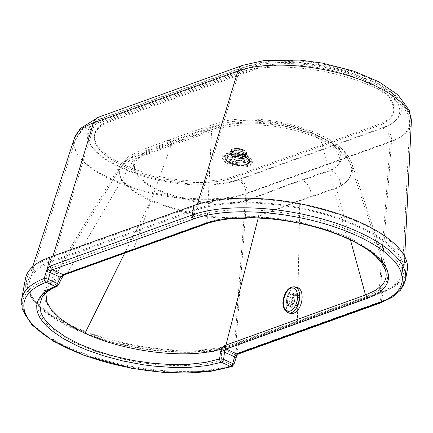 <?xml version="1.0" encoding="UTF-8"?>
<svg xmlns="http://www.w3.org/2000/svg" width="433" height="433" viewBox="0 0 433 433"><rect width="100%" height="100%" fill="white"/><g stroke="black" fill="none" stroke-linecap="round" stroke-linejoin="round"><path stroke-width="0.32" stroke-dasharray="2.17 1.62" d="M74.324 138.43A98.026 37.514 -169.6 0 0 133.824 187.538A98.026 37.514 -169.6 0 0 247.086 193.048L235.806 345.328A117.657 45.027 10.4 0 1 99.866 338.714A117.657 45.027 10.4 0 1 28.448 279.778A117.657 45.027 10.4 0 1 51.419 261.153L195.857 209.226A117.657 45.027 10.4 0 1 326.276 214.162A117.657 45.027 10.4 0 1 404.038 270.273A117.657 45.027 10.4 0 1 380.244 293.406L235.806 345.328L234.599 344.96A116.158 44.453 10.4 0 1 100.391 338.433A116.158 44.453 10.4 0 1 29.888 280.243A116.158 44.453 10.4 0 1 52.561 261.851L197.004 209.929A116.158 44.453 10.4 0 1 325.757 214.8A116.158 44.453 10.4 0 1 402.533 270.203A116.158 44.453 10.4 0 1 379.043 293.038L234.599 344.96L245.787 193.941L390.23 142.019A96.694 37.005 -169.6 0 0 409.78 123.01A96.694 37.005 -169.6 0 0 345.875 76.89A96.694 37.005 -169.6 0 0 238.691 72.836L94.253 124.764A96.694 37.005 -169.6 0 0 75.374 140.07A96.694 37.005 -169.6 0 0 134.068 188.507A96.694 37.005 -169.6 0 0 245.787 193.941A12.07 9.315 -109.8 0 0 238.166 180.031L382.61 128.103A84.716 32.421 -169.6 0 0 387.259 126.171A84.716 32.421 -169.6 0 0 391.226 123.968A84.716 32.421 -169.6 0 0 394.468 121.511A84.716 32.421 -169.6 0 0 396.958 118.821A84.716 32.421 -169.6 0 0 398.674 115.936A84.716 32.421 -169.6 0 0 399.594 112.872A84.716 32.421 -169.6 0 0 399.708 109.663A84.716 32.421 -169.6 0 0 399.02 106.339A84.716 32.421 -169.6 0 0 397.532 102.935A84.716 32.421 -169.6 0 0 395.264 99.482A84.716 32.421 -169.6 0 0 392.233 96.012A84.716 32.421 -169.6 0 0 388.471 92.554A84.716 32.421 -169.6 0 0 384.017 89.155A84.716 32.421 -169.6 0 0 378.907 85.831A84.716 32.421 -169.6 0 0 373.192 82.627A84.716 32.421 -169.6 0 0 366.93 79.569A84.716 32.421 -169.6 0 0 360.18 76.69A84.716 32.421 -169.6 0 0 353.003 74.011A84.716 32.421 -169.6 0 0 345.474 71.559A84.716 32.421 -169.6 0 0 337.664 69.361A84.716 32.421 -169.6 0 0 329.648 67.44A84.716 32.421 -169.6 0 0 321.502 65.805A84.716 32.421 -169.6 0 0 313.308 64.485A84.716 32.421 -169.6 0 0 305.141 63.478A84.716 32.421 -169.6 0 0 297.081 62.807A84.716 32.421 -169.6 0 0 289.201 62.471A84.716 32.421 -169.6 0 0 281.585 62.476A84.716 32.421 -169.6 0 0 274.3 62.823A84.716 32.421 -169.6 0 0 267.421 63.505A84.716 32.421 -169.6 0 0 261.012 64.517A84.716 32.421 -169.6 0 0 255.134 65.854A84.716 32.421 -169.6 0 0 249.846 67.494L105.403 119.416A84.716 32.421 -169.6 0 0 100.754 121.348A84.716 32.421 -169.6 0 0 96.786 123.557A84.716 32.421 -169.6 0 0 93.544 126.014A84.716 32.421 -169.6 0 0 91.054 128.698A84.716 32.421 -169.6 0 0 89.344 131.589A84.716 32.421 -169.6 0 0 88.424 134.652A84.716 32.421 -169.6 0 0 88.305 137.856A84.716 32.421 -169.6 0 0 88.998 141.18A84.716 32.421 -169.6 0 0 90.481 144.584A84.716 32.421 -169.6 0 0 92.749 148.043A84.716 32.421 -169.6 0 0 95.78 151.512A84.716 32.421 -169.6 0 0 99.541 154.965A84.716 32.421 -169.6 0 0 103.996 158.364A84.716 32.421 -169.6 0 0 109.111 161.688A84.716 32.421 -169.6 0 0 114.821 164.892A84.716 32.421 -169.6 0 0 121.083 167.95A84.716 32.421 -169.6 0 0 127.838 170.829A84.716 32.421 -169.6 0 0 135.009 173.514A84.716 32.421 -169.6 0 0 142.538 175.96A84.716 32.421 -169.6 0 0 150.348 178.158A84.716 32.421 -169.6 0 0 158.364 180.085A84.716 32.421 -169.6 0 0 166.51 181.714A84.716 32.421 -169.6 0 0 174.705 183.04A84.716 32.421 -169.6 0 0 182.872 184.041A84.716 32.421 -169.6 0 0 190.937 184.712A84.716 32.421 -169.6 0 0 198.812 185.048A84.716 32.421 -169.6 0 0 206.427 185.043A84.716 32.421 -169.6 0 0 213.713 184.696A84.716 32.421 -169.6 0 0 220.592 184.014A84.716 32.421 -169.6 0 0 227 183.002A84.716 32.421 -169.6 0 0 232.878 181.671A84.716 32.421 -169.6 0 0 238.166 180.031M228.738 178.001A78.627 30.088 -169.6 0 0 233.647 176.48L233.398 177.849A78.627 30.088 10.4 0 1 228.489 179.37A78.627 30.088 10.4 0 1 223.033 180.61A78.627 30.088 10.4 0 1 217.085 181.551A78.627 30.088 10.4 0 1 210.698 182.185A78.627 30.088 10.4 0 1 203.938 182.504A78.627 30.088 10.4 0 1 196.869 182.51A78.627 30.088 10.4 0 1 189.562 182.196A78.627 30.088 10.4 0 1 182.076 181.573A78.627 30.088 10.4 0 1 174.494 180.642A78.627 30.088 10.4 0 1 166.889 179.414A78.627 30.088 10.4 0 1 159.328 177.898A78.627 30.088 10.4 0 1 151.891 176.117A78.627 30.088 10.4 0 1 144.638 174.077A78.627 30.088 10.4 0 1 137.656 171.804A78.627 30.088 10.4 0 1 130.993 169.314A78.627 30.088 10.4 0 1 124.731 166.64A78.627 30.088 10.4 0 1 118.918 163.798A78.627 30.088 10.4 0 1 113.614 160.827A78.627 30.088 10.4 0 1 108.872 157.747A78.627 30.088 10.4 0 1 104.732 154.586A78.627 30.088 10.4 0 1 101.241 151.382A78.627 30.088 10.4 0 1 98.432 148.162A78.627 30.088 10.4 0 1 96.326 144.958A78.627 30.088 10.4 0 1 94.946 141.797A78.627 30.088 10.4 0 1 94.307 138.712A78.627 30.088 10.4 0 1 94.416 135.735A78.627 30.088 10.4 0 1 94.454 135.529A78.627 30.088 10.4 0 1 95.271 132.893A78.627 30.088 10.4 0 1 96.857 130.209A78.627 30.088 10.4 0 1 99.168 127.719A78.627 30.088 10.4 0 1 102.177 125.435A78.627 30.088 10.4 0 1 105.863 123.389A78.627 30.088 10.4 0 1 110.177 121.597L110.426 120.222A78.627 30.088 -169.6 0 0 106.112 122.019A78.627 30.088 -169.6 0 0 102.432 124.065A78.627 30.088 -169.6 0 0 99.422 126.344A78.627 30.088 -169.6 0 0 97.111 128.839A78.627 30.088 -169.6 0 0 95.52 131.518A78.627 30.088 -169.6 0 0 94.703 134.16A78.627 30.088 -169.6 0 0 94.67 134.365A78.627 30.088 -169.6 0 0 94.562 137.342A78.627 30.088 -169.6 0 0 95.2 140.422A78.627 30.088 -169.6 0 0 96.575 143.583A78.627 30.088 -169.6 0 0 98.681 146.792A78.627 30.088 -169.6 0 0 101.495 150.013A78.627 30.088 -169.6 0 0 104.986 153.217A78.627 30.088 -169.6 0 0 109.121 156.373A78.627 30.088 -169.6 0 0 113.868 159.458A78.627 30.088 -169.6 0 0 119.167 162.429A78.627 30.088 -169.6 0 0 124.98 165.271A78.627 30.088 -169.6 0 0 131.248 167.944A78.627 30.088 -169.6 0 0 137.905 170.429A78.627 30.088 -169.6 0 0 144.893 172.702A78.627 30.088 -169.6 0 0 152.14 174.743A78.627 30.088 -169.6 0 0 159.582 176.529A78.627 30.088 -169.6 0 0 167.138 178.044A78.627 30.088 -169.6 0 0 174.748 179.273A78.627 30.088 -169.6 0 0 182.331 180.204A78.627 30.088 -169.6 0 0 189.811 180.826A78.627 30.088 -169.6 0 0 197.123 181.135A78.627 30.088 -169.6 0 0 204.192 181.135A78.627 30.088 -169.6 0 0 210.952 180.81A78.627 30.088 -169.6 0 0 217.334 180.177A78.627 30.088 -169.6 0 0 223.282 179.24A78.627 30.088 -169.6 0 0 228.738 178.001M378.09 124.552A78.627 30.088 -169.6 0 0 382.404 122.761A78.627 30.088 -169.6 0 0 386.084 120.715A78.627 30.088 -169.6 0 0 389.099 118.431A78.627 30.088 -169.6 0 0 391.41 115.941A78.627 30.088 -169.6 0 0 392.996 113.257A78.627 30.088 -169.6 0 0 393.814 110.621A78.627 30.088 -169.6 0 0 393.851 110.415A78.627 30.088 -169.6 0 0 393.96 107.438A78.627 30.088 -169.6 0 0 393.321 104.353A78.627 30.088 -169.6 0 0 391.941 101.192A78.627 30.088 -169.6 0 0 389.835 97.988A78.627 30.088 -169.6 0 0 387.021 94.767A78.627 30.088 -169.6 0 0 383.53 91.563A78.627 30.088 -169.6 0 0 379.395 88.402A78.627 30.088 -169.6 0 0 374.653 85.323A78.627 30.088 -169.6 0 0 369.349 82.351A78.627 30.088 -169.6 0 0 363.536 79.51A78.627 30.088 -169.6 0 0 357.268 76.836A78.627 30.088 -169.6 0 0 350.611 74.346A78.627 30.088 -169.6 0 0 343.623 72.073A78.627 30.088 -169.6 0 0 336.376 70.032A78.627 30.088 -169.6 0 0 328.939 68.252A78.627 30.088 -169.6 0 0 321.378 66.736A78.627 30.088 -169.6 0 0 313.768 65.507A78.627 30.088 -169.6 0 0 306.191 64.577A78.627 30.088 -169.6 0 0 298.705 63.954A78.627 30.088 -169.6 0 0 291.398 63.64A78.627 30.088 -169.6 0 0 284.329 63.646A78.627 30.088 -169.6 0 0 277.569 63.965A78.627 30.088 -169.6 0 0 271.182 64.598A78.627 30.088 -169.6 0 0 265.234 65.54A78.627 30.088 -169.6 0 0 259.778 66.779A78.627 30.088 -169.6 0 0 254.869 68.3L254.62 69.67A78.627 30.088 10.4 0 1 259.529 68.149A78.627 30.088 10.4 0 1 264.98 66.909A78.627 30.088 10.4 0 1 270.928 65.973A78.627 30.088 10.4 0 1 277.315 65.34A78.627 30.088 10.4 0 1 284.075 65.015A78.627 30.088 10.4 0 1 291.144 65.015A78.627 30.088 10.4 0 1 298.456 65.323A78.627 30.088 10.4 0 1 305.936 65.946A78.627 30.088 10.4 0 1 313.519 66.877A78.627 30.088 10.4 0 1 321.124 68.105A78.627 30.088 10.4 0 1 328.685 69.621A78.627 30.088 10.4 0 1 336.127 71.407A78.627 30.088 10.4 0 1 343.374 73.448A78.627 30.088 10.4 0 1 350.362 75.721A78.627 30.088 10.4 0 1 357.019 78.205A78.627 30.088 10.4 0 1 363.287 80.884A78.627 30.088 10.4 0 1 369.095 83.721A78.627 30.088 10.4 0 1 374.399 86.692A78.627 30.088 10.4 0 1 379.146 89.777A78.627 30.088 10.4 0 1 383.281 92.933A78.627 30.088 10.4 0 1 386.772 96.137A78.627 30.088 10.4 0 1 389.581 99.357A78.627 30.088 10.4 0 1 391.686 102.567A78.627 30.088 10.4 0 1 393.067 105.728A78.627 30.088 10.4 0 1 393.705 108.807A78.627 30.088 10.4 0 1 393.597 111.784A78.627 30.088 10.4 0 1 393.565 111.99A78.627 30.088 10.4 0 1 392.747 114.631A78.627 30.088 10.4 0 1 391.156 117.311A78.627 30.088 10.4 0 1 388.845 119.806A78.627 30.088 10.4 0 1 385.835 122.084A78.627 30.088 10.4 0 1 382.155 124.13A78.627 30.088 10.4 0 1 377.836 125.927L378.09 124.552L233.647 176.48M110.426 120.222L254.869 68.3M254.62 69.67L110.177 121.597M233.398 177.849L377.836 125.927M232.077 152.481A7.843 3.004 -169.6 0 0 231.341 152.822A7.843 3.004 -169.6 0 0 230.508 153.872A7.843 3.004 -169.6 0 0 240.434 158.548A7.843 3.004 -169.6 0 0 244.369 158.094A7.843 3.004 -169.6 0 0 245.939 156.703A7.843 3.004 -169.6 0 0 245.527 155.425A7.843 3.004 -169.6 0 0 236.007 152.026A7.843 3.004 -169.6 0 0 232.077 152.481M232.326 151.112A7.843 3.004 10.4 0 1 232.819 150.96A7.843 3.004 10.4 0 1 233.36 150.836A7.843 3.004 10.4 0 1 233.955 150.738A7.843 3.004 10.4 0 1 234.589 150.679A7.843 3.004 10.4 0 1 235.265 150.646A7.843 3.004 10.4 0 1 235.969 150.646A7.843 3.004 10.4 0 1 236.699 150.679A7.843 3.004 10.4 0 1 237.446 150.738A7.843 3.004 10.4 0 1 238.204 150.83A7.843 3.004 10.4 0 1 238.962 150.955A7.843 3.004 10.4 0 1 239.714 151.106A7.843 3.004 10.4 0 1 240.456 151.285A7.843 3.004 10.4 0 1 241.181 151.485A7.843 3.004 10.4 0 1 241.879 151.712A7.843 3.004 10.4 0 1 242.54 151.961A7.843 3.004 10.4 0 1 243.167 152.227A7.843 3.004 10.4 0 1 243.747 152.513A7.843 3.004 10.4 0 1 244.277 152.806A7.843 3.004 10.4 0 1 244.748 153.114A7.843 3.004 10.4 0 1 245.159 153.428A7.843 3.004 10.4 0 1 245.511 153.747A7.843 3.004 10.4 0 1 245.792 154.072A7.843 3.004 10.4 0 1 245.998 154.392A7.843 3.004 10.4 0 1 246.139 154.705A7.843 3.004 10.4 0 1 246.204 155.014A7.843 3.004 10.4 0 1 246.193 155.312A7.843 3.004 10.4 0 1 246.188 155.333A7.843 3.004 10.4 0 1 246.106 155.593A7.843 3.004 10.4 0 1 245.949 155.864A7.843 3.004 10.4 0 1 245.717 156.113A7.843 3.004 10.4 0 1 245.419 156.34A7.843 3.004 10.4 0 1 245.051 156.54A7.843 3.004 -169.6 0 1 244.618 156.719A7.843 3.004 -169.6 0 1 244.131 156.876A7.843 3.004 -169.6 0 1 243.584 156.995A7.843 3.004 -169.6 0 1 242.994 157.092A7.843 3.004 -169.6 0 1 242.356 157.152A7.843 3.004 -169.6 0 1 241.679 157.184A7.843 3.004 -169.6 0 1 240.975 157.184A7.843 3.004 -169.6 0 1 240.245 157.157A7.843 3.004 -169.6 0 1 239.498 157.092A7.843 3.004 -169.6 0 1 238.745 157A7.843 3.004 -169.6 0 1 237.982 156.876A7.843 3.004 -169.6 0 1 237.23 156.724A7.843 3.004 -169.6 0 1 236.488 156.551A7.843 3.004 -169.6 0 1 235.763 156.345A7.843 3.004 -169.6 0 1 235.07 156.118A7.843 3.004 -169.6 0 1 234.405 155.869A7.843 3.004 -169.6 0 1 233.777 155.604A7.843 3.004 -169.6 0 1 233.198 155.323A7.843 3.004 -169.6 0 1 232.667 155.025A7.843 3.004 -169.6 0 1 232.196 154.716A7.843 3.004 -169.6 0 1 231.785 154.402A7.843 3.004 -169.6 0 1 231.433 154.083A7.843 3.004 -169.6 0 1 231.157 153.758A7.843 3.004 -169.6 0 1 230.946 153.439A7.843 3.004 -169.6 0 1 230.805 153.125A7.843 3.004 -169.6 0 1 230.746 152.817A7.843 3.004 -169.6 0 1 230.757 152.519A7.843 3.004 -169.6 0 1 230.757 152.497A7.843 3.004 -169.6 0 1 230.838 152.237A7.843 3.004 -169.6 0 1 231 151.967A7.843 3.004 -169.6 0 1 231.227 151.718A7.843 3.004 -169.6 0 1 231.531 151.49A7.843 3.004 -169.6 0 1 231.899 151.29A7.843 3.004 10.4 0 1 232.326 151.112M236.077 150.386A8.492 3.248 -169.6 0 0 235.763 150.375A8.492 3.248 -169.6 0 0 235 150.375A8.492 3.248 -169.6 0 0 234.269 150.408A8.492 3.248 -169.6 0 0 233.582 150.478A8.492 3.248 -169.6 0 0 232.938 150.581A8.492 3.248 -169.6 0 0 232.348 150.711A8.492 3.248 -169.6 0 0 231.352 151.074A8.492 3.248 -169.6 0 0 231.027 151.247A8.492 3.248 -169.6 0 0 230.957 151.29A8.492 3.248 -169.6 0 0 230.632 151.539A8.492 3.248 -169.6 0 0 230.383 151.81A8.492 3.248 -169.6 0 0 230.21 152.097A8.492 3.248 -169.6 0 0 230.118 152.405A8.492 3.248 -169.6 0 0 230.107 152.725A8.492 3.248 -169.6 0 0 230.172 153.06A8.492 3.248 -169.6 0 0 230.324 153.401A8.492 3.248 -169.6 0 0 230.551 153.747A8.492 3.248 -169.6 0 0 230.854 154.094A8.492 3.248 -169.6 0 0 231.233 154.44A8.492 3.248 -169.6 0 0 231.677 154.781A8.492 3.248 -169.6 0 0 232.191 155.117A8.492 3.248 -169.6 0 0 232.765 155.436A8.492 3.248 -169.6 0 0 233.392 155.745A8.492 3.248 -169.6 0 0 234.069 156.032A8.492 3.248 -169.6 0 0 234.789 156.302A8.492 3.248 -169.6 0 0 235.541 156.546A8.492 3.248 -169.6 0 0 236.326 156.768A8.492 3.248 -169.6 0 0 237.127 156.957A8.492 3.248 -169.6 0 0 237.944 157.125A8.492 3.248 -169.6 0 0 238.767 157.255A8.492 3.248 -169.6 0 0 239.584 157.358A8.492 3.248 -169.6 0 0 240.391 157.423A8.492 3.248 -169.6 0 0 240.867 157.444A8.492 3.248 -169.6 0 0 241.181 157.455A8.492 3.248 -169.6 0 0 241.944 157.455A8.492 3.248 -169.6 0 0 242.675 157.423A8.492 3.248 -169.6 0 0 243.362 157.352A8.492 3.248 -169.6 0 0 244.006 157.249A8.492 3.248 -169.6 0 0 244.596 157.119A8.492 3.248 -169.6 0 0 245.592 156.757A8.492 3.248 -169.6 0 0 245.987 156.54A8.492 3.248 -169.6 0 0 246.317 156.291A8.492 3.248 -169.6 0 0 246.566 156.021A8.492 3.248 -169.6 0 0 246.734 155.734A8.492 3.248 -169.6 0 0 246.826 155.425A8.492 3.248 -169.6 0 0 246.842 155.106A8.492 3.248 -169.6 0 0 246.772 154.77A8.492 3.248 -169.6 0 0 246.621 154.429A8.492 3.248 -169.6 0 0 246.393 154.083A8.492 3.248 -169.6 0 0 246.382 154.067A8.492 3.248 -169.6 0 0 246.09 153.737A8.492 3.248 -169.6 0 0 245.717 153.39A8.492 3.248 -169.6 0 0 245.267 153.049A8.492 3.248 -169.6 0 0 244.753 152.719A8.492 3.248 -169.6 0 0 244.185 152.394A8.492 3.248 -169.6 0 0 243.557 152.091A8.492 3.248 -169.6 0 0 242.881 151.799A8.492 3.248 -169.6 0 0 242.161 151.534A8.492 3.248 -169.6 0 0 241.403 151.285A8.492 3.248 -169.6 0 0 240.624 151.063A8.492 3.248 -169.6 0 0 239.817 150.873A8.492 3.248 -169.6 0 0 239 150.711A8.492 3.248 -169.6 0 0 238.182 150.576A8.492 3.248 -169.6 0 0 237.36 150.478A8.492 3.248 -169.6 0 0 236.553 150.408A8.492 3.248 -169.6 0 0 236.077 150.386M311.17 196.365A15.085 11.675 70.9 0 0 301.98 179.841L292.383 183.219A2538.955 1239.592 -62.5 0 0 289.184 184.366A2537.921 1238.873 -62.5 0 0 286.213 185.438L250.696 198.785A65.351 26.229 10.3 0 1 250.507 198.855L244.012 200.842L232.434 202.704L219.239 203.174L204.988 202.243A66.346 26.186 9.9 0 1 200.17 201.632L190.477 199.97L176.431 196.485L167.587 193.546L159.485 190.233L152.21 186.574L145.964 182.672L138.782 176.523A66.482 26.142 9.9 0 1 137.034 174.445L134.566 170.321L133.494 166.261L133.873 162.418L134.603 160.589L135.697 158.824L138.906 155.604L143.469 152.795L146.608 151.42A65.589 25.709 9.3 0 1 146.792 151.35L172.94 141.45A15.085 11.583 69.7 0 0 165.568 141.109L165.568 141.109A15.085 11.583 69.7 0 0 159.588 147.566L129.202 158.851L125.646 160.567L122.799 162.527L120.634 164.756L119.243 167.16L118.588 169.758L118.669 172.513L119.508 175.425L121.354 178.861L124.125 182.369L129.981 187.733C135.275 191.895 142.089 195.884 150.43 199.71L162.029 204.468L173.579 208.327L189.93 212.598L199.137 214.454L208.284 215.926L223.271 217.507L237.23 217.929L243.73 217.696L255.226 216.365L260.195 215.261L299.804 200.371L338.541 186.948A77.085 32.664 -173 0 0 339.488 186.455L345.247 182.721L348.224 179.955L350.492 176.978L352.148 173.416L352.819 169.698L351.98 163.891C350.503 159.371 347.093 154.819 341.751 150.235C336.555 145.813 329.789 141.683 321.454 137.851C313.064 134.041 303.928 130.907 294.045 128.439L285.85 126.593L273.223 124.482L263.421 123.443L246.231 122.967L234.069 123.816L227.482 124.785L221.339 126.095L212.982 128.698A77.02 34.196 -170.9 0 0 211.964 129.099L159.588 147.566M301.98 179.841L328.025 171.003A64.311 23.999 11.5 0 0 328.669 170.781L335.873 167.192L339.023 164.199L340.067 162.559L340.749 160.843L341.025 157.168L340.625 155.247L338.752 151.301A66.298 24.649 10.9 0 0 337.285 149.282A66.52 24.746 10.9 0 0 335.472 147.242L333.345 145.223L325.107 139.274L310.472 132.033L306.255 130.398L297.417 127.448L278.441 122.896L268.774 121.408L259.205 120.488L250.063 120.168L241.425 120.45L233.62 121.321L226.713 122.777L188.252 135.875A2537.894 1336.222 111.5 0 0 185.292 136.936A2538.425 1336.4 111.5 0 0 182.206 138.051L172.94 141.45M214.248 128.937L188.512 137.851A2487.228 1313.765 111.2 0 0 186.038 138.733A2487.975 1314.041 111.2 0 0 183.37 139.697L147.22 153.277A63.218 24.789 9.3 0 0 145.91 153.807L140.195 156.941L138.403 158.381L136.92 159.918L134.544 164.356L134.441 169.2L135.643 172.594L139.794 178.315A65.275 25.666 9.9 0 0 140.947 179.468L144.979 182.872L149.813 186.158L161.72 192.257L168.551 194.953L175.901 197.378L191.456 201.199L199.51 202.557L211.456 203.808A64.739 25.644 10 0 0 215.396 204.008L226.659 203.965L240.099 202.363A63.434 25.395 10.1 0 0 243.059 201.697A63.554 25.471 10.2 0 0 245.841 200.928L248.455 200.057A63.153 25.363 10.3 0 0 249.078 199.824L285.477 186.141A2487.201 1209.223 -62.2 0 1 287.94 185.254A2488.083 1209.834 -62.2 0 1 290.635 184.29L327.088 171.793A62.893 23.463 11.5 0 0 328.241 171.392L330.682 170.396A63.072 23.479 11.4 0 0 332.674 169.395L337.22 165.904L339.039 163.198L339.835 160.275L339.613 157.152L338.373 153.894L336.16 150.57L332.972 147.198A65.459 24.356 10.9 0 0 331.71 146.078L324.019 140.622L312.036 134.539L297.774 129.343A65.583 24.41 10.9 0 0 292.692 127.87L282.137 125.364L266.106 122.848L250.631 121.949A64.106 23.555 10.8 0 0 246.983 121.987L236.748 122.745L231.552 123.594A63.077 22.976 10.6 0 0 228.364 124.325L214.248 128.937M296.74 293.163A7.843 4.444 103.7 0 1 298.976 298.867A7.843 4.444 103.7 0 1 296.481 306.163A7.843 4.444 103.7 0 1 294.061 308.063A7.843 4.444 103.7 0 1 292.432 308.177A7.843 4.444 103.7 0 1 289.59 302.245A7.843 4.444 103.7 0 1 294.505 293.049A7.843 4.444 103.7 0 1 296.134 292.935A7.843 4.444 103.7 0 1 296.74 293.163M297.947 293.46L297.341 293.228L292.989 295.647L290.797 302.537L293.639 308.469L297.688 306.456L300.183 299.16C300.21 296.286 299.463 294.386 297.947 293.46L299.804 200.371M258.203 218.07L258.658 216.273L297.19 201.751A2387.941 1353.249 103.7 0 1 298.575 201.253L336.311 188.377A75.234 31.874 -173.2 0 0 337.475 187.808A75.445 32.02 -173.1 0 0 338.601 187.224L340.711 186.011A15.085 12.438 65.7 0 0 330.682 170.396M57.032 285.25L60.539 276.146L53.595 279.978L47.051 286.381L44.431 293.596L45.595 301.357L50.38 309.406L58.59 317.508L69.994 325.41L84.321 332.874C124.412 351.385 185.194 359.639 221.458 349.615L221.463 348.43L367.373 296.204L378.41 290.689L381.722 288.059L384.32 285.239L386.22 282.235L387.411 279.047L387.865 275.713L387.589 272.292L386.582 268.774L384.84 265.164L382.388 261.516L375.46 254.252L365.901 247.086L354.124 240.337L347.428 237.127L340.289 234.091L324.956 228.602L308.469 224.007L291.42 220.457L274.165 218.021L257.337 216.792L249.148 216.641L233.777 217.269L219.829 219.12L207.824 222.145L60.934 275.144L47.83 269.164A119.167 45.6 10.4 0 1 48.729 268.833L193.167 216.911A119.167 45.6 10.4 0 1 200.609 214.606A119.167 45.6 10.4 0 1 208.874 212.727A119.167 45.6 10.4 0 1 217.891 211.304A119.167 45.6 10.4 0 1 227.569 210.346A119.167 45.6 10.4 0 1 237.814 209.859A119.167 45.6 10.4 0 1 248.526 209.853A119.167 45.6 10.4 0 1 259.605 210.324A119.167 45.6 10.4 0 1 270.944 211.266A119.167 45.6 10.4 0 1 282.435 212.679A119.167 45.6 10.4 0 1 293.964 214.541A119.167 45.6 10.4 0 1 305.422 216.836A119.167 45.6 10.4 0 1 316.702 219.542A119.167 45.6 10.4 0 1 327.684 222.632A119.167 45.6 10.4 0 1 338.276 226.08A119.167 45.6 10.4 0 1 348.365 229.847A119.167 45.6 10.4 0 1 357.864 233.901A119.167 45.6 10.4 0 1 366.67 238.204A119.167 45.6 10.4 0 1 374.707 242.713A119.167 45.6 10.4 0 1 381.895 247.378A119.167 45.6 10.4 0 1 388.163 252.168A119.167 45.6 10.4 0 1 393.456 257.023A119.167 45.6 10.4 0 1 397.716 261.905A119.167 45.6 10.4 0 1 400.909 266.766A119.167 45.6 10.4 0 1 402.999 271.556A119.167 45.6 10.4 0 1 403.967 276.227A119.167 45.6 10.4 0 1 403.805 280.741A119.167 45.6 10.4 0 1 403.751 281.049A119.167 45.6 10.4 0 1 402.511 285.049A119.167 45.6 10.4 0 1 400.103 289.114A119.167 45.6 10.4 0 1 396.601 292.892A119.167 45.6 10.4 0 1 392.038 296.351A119.167 45.6 10.4 0 1 386.458 299.452A119.167 45.6 10.4 0 1 379.92 302.169L235.476 354.091A119.167 45.6 10.4 0 1 234.567 354.416L232.553 365.382L221.339 360.261L214.66 362.129L199.424 364.727L181.974 365.761L163.079 365.181L143.377 363.016L133.467 361.366L113.868 356.971L95.347 351.298L78.525 344.56L63.938 336.95L52.279 328.836L47.635 324.647L43.852 320.425L40.989 316.252L39.046 312.123L38.034 308.052L37.985 304.139L38.883 300.399L40.729 296.838L43.511 293.509L47.159 290.467L51.662 287.712L57.032 285.25L45.817 280.129L47.83 269.164M60.539 276.146L60.934 275.144M25.423 278.717A120.672 46.179 -169.6 0 0 25.368 279.031A120.672 46.179 -169.6 0 0 25.206 283.599A120.672 46.179 -169.6 0 0 26.186 288.335A120.672 46.179 -169.6 0 0 28.302 293.184A120.672 46.179 -169.6 0 0 31.533 298.104A120.672 46.179 -169.6 0 0 35.847 303.046A120.672 46.179 -169.6 0 0 41.205 307.966A120.672 46.179 -169.6 0 0 47.554 312.81A120.672 46.179 -169.6 0 0 54.834 317.541A120.672 46.179 -169.6 0 0 62.974 322.103A120.672 46.179 -169.6 0 0 71.894 326.46A120.672 46.179 -169.6 0 0 81.507 330.568A120.672 46.179 -169.6 0 0 91.726 334.384A120.672 46.179 -169.6 0 0 102.453 337.875A120.672 46.179 -169.6 0 0 113.576 341.004A120.672 46.179 -169.6 0 0 124.996 343.748A120.672 46.179 -169.6 0 0 136.595 346.07A120.672 46.179 -169.6 0 0 148.27 347.953A120.672 46.179 -169.6 0 0 159.907 349.382A120.672 46.179 -169.6 0 0 171.392 350.34A120.672 46.179 -169.6 0 0 182.612 350.817A120.672 46.179 -169.6 0 0 193.459 350.811A120.672 46.179 -169.6 0 0 203.835 350.319A120.672 46.179 -169.6 0 0 213.637 349.344A120.672 46.179 -169.6 0 0 222.762 347.905A120.672 46.179 -169.6 0 0 231.135 346.005A120.672 46.179 -169.6 0 0 238.67 343.667L383.113 291.745A120.672 46.179 -169.6 0 0 389.738 288.99A120.672 46.179 -169.6 0 0 395.383 285.85A120.672 46.179 -169.6 0 0 400.005 282.348A120.672 46.179 -169.6 0 0 403.551 278.522A120.672 46.179 -169.6 0 0 405.992 274.408A120.672 46.179 -169.6 0 0 407.247 270.36M48.729 268.833L50.737 257.868L195.18 205.946A119.167 45.6 -169.6 0 1 202.622 203.64A119.167 45.6 -169.6 0 1 210.887 201.762A119.167 45.6 -169.6 0 1 219.904 200.338A119.167 45.6 -169.6 0 1 229.582 199.38A119.167 45.6 -169.6 0 1 239.828 198.893A119.167 45.6 -169.6 0 1 250.539 198.888A119.167 45.6 -169.6 0 1 261.619 199.359A119.167 45.6 -169.6 0 1 272.958 200.3A119.167 45.6 -169.6 0 1 284.449 201.713A119.167 45.6 -169.6 0 1 295.977 203.575A119.167 45.6 -169.6 0 1 307.435 205.87A119.167 45.6 -169.6 0 1 318.71 208.576A119.167 45.6 -169.6 0 1 329.697 211.667A119.167 45.6 -169.6 0 1 340.289 215.114A119.167 45.6 -169.6 0 1 350.378 218.881A119.167 45.6 -169.6 0 1 359.872 222.935A119.167 45.6 -169.6 0 1 368.683 227.238A119.167 45.6 -169.6 0 1 376.721 231.747A119.167 45.6 -169.6 0 1 383.909 236.413A119.167 45.6 -169.6 0 1 390.176 241.203A119.167 45.6 -169.6 0 1 395.47 246.058A119.167 45.6 -169.6 0 1 399.729 250.94A119.167 45.6 -169.6 0 1 402.923 255.8A119.167 45.6 -169.6 0 1 405.012 260.59A119.167 45.6 -169.6 0 1 405.981 265.261A119.167 45.6 -169.6 0 1 405.818 269.775A119.167 45.6 -169.6 0 1 405.764 270.084A119.167 45.6 -169.6 0 1 404.525 274.084A119.167 45.6 -169.6 0 1 402.116 278.148A119.167 45.6 -169.6 0 1 398.614 281.926A119.167 45.6 -169.6 0 1 394.052 285.385A119.167 45.6 -169.6 0 1 388.471 288.486A119.167 45.6 -169.6 0 1 381.933 291.203L237.49 343.125A119.167 45.6 -169.6 0 1 230.047 345.437A119.167 45.6 -169.6 0 1 221.783 347.309A119.167 45.6 -169.6 0 1 212.765 348.733A119.167 45.6 -169.6 0 1 203.088 349.696A119.167 45.6 -169.6 0 1 192.842 350.178A119.167 45.6 -169.6 0 1 182.131 350.189A119.167 45.6 -169.6 0 1 171.051 349.718A119.167 45.6 -169.6 0 1 159.712 348.771A119.167 45.6 -169.6 0 1 148.221 347.363A119.167 45.6 -169.6 0 1 136.693 345.502A119.167 45.6 -169.6 0 1 125.234 343.207A119.167 45.6 -169.6 0 1 113.96 340.5A119.167 45.6 -169.6 0 1 102.973 337.41A119.167 45.6 -169.6 0 1 92.381 333.962A119.167 45.6 -169.6 0 1 82.292 330.19A119.167 45.6 -169.6 0 1 72.798 326.136A119.167 45.6 -169.6 0 1 63.987 321.833A119.167 45.6 -169.6 0 1 55.949 317.329A119.167 45.6 -169.6 0 1 48.761 312.658A119.167 45.6 -169.6 0 1 42.494 307.874A119.167 45.6 -169.6 0 1 37.2 303.013A119.167 45.6 -169.6 0 1 32.94 298.131A119.167 45.6 -169.6 0 1 29.747 293.276A119.167 45.6 -169.6 0 1 27.658 288.486A119.167 45.6 -169.6 0 1 26.689 283.81A119.167 45.6 -169.6 0 1 26.851 279.296A119.167 45.6 -169.6 0 1 26.906 278.987L22.884 300.919A119.167 45.6 10.4 0 1 23.961 297.292A119.167 45.6 10.4 0 1 26.251 293.238A119.167 45.6 10.4 0 1 29.617 289.46A119.167 45.6 10.4 0 1 34.028 285.996A119.167 45.6 10.4 0 1 39.446 282.873A119.167 45.6 10.4 0 1 45.817 280.129M50.737 257.868A119.167 45.6 -169.6 0 0 44.198 260.59A119.167 45.6 -169.6 0 0 38.618 263.692A119.167 45.6 -169.6 0 0 34.055 267.15A119.167 45.6 -169.6 0 0 30.554 270.928A119.167 45.6 -169.6 0 0 28.145 274.987A119.167 45.6 -169.6 0 0 26.906 278.987M232.553 365.382A119.167 45.6 10.4 0 1 225.068 367.617A119.167 45.6 10.4 0 1 216.776 369.425A119.167 45.6 10.4 0 1 207.759 370.789A119.167 45.6 10.4 0 1 198.097 371.693A119.167 45.6 10.4 0 1 187.884 372.131A119.167 45.6 10.4 0 1 177.227 372.099A119.167 45.6 10.4 0 1 166.212 371.595A119.167 45.6 10.4 0 1 154.949 370.626A119.167 45.6 10.4 0 1 143.545 369.197A119.167 45.6 10.4 0 1 132.108 367.33A119.167 45.6 10.4 0 1 120.747 365.035A119.167 45.6 10.4 0 1 109.571 362.334A119.167 45.6 10.4 0 1 98.686 359.26A119.167 45.6 10.4 0 1 88.191 355.834A119.167 45.6 10.4 0 1 78.189 352.094A119.167 45.6 10.4 0 1 68.771 348.067A119.167 45.6 10.4 0 1 60.03 343.802A119.167 45.6 10.4 0 1 52.047 339.331A119.167 45.6 10.4 0 1 44.902 334.704A119.167 45.6 10.4 0 1 38.656 329.957A119.167 45.6 10.4 0 1 33.368 325.14A119.167 45.6 10.4 0 1 29.098 320.301A119.167 45.6 10.4 0 1 25.872 315.478A119.167 45.6 10.4 0 1 23.734 310.721A119.167 45.6 10.4 0 1 22.7 306.077A119.167 45.6 10.4 0 1 22.77 301.585A119.167 45.6 10.4 0 1 22.884 300.919M236.759 355.747A3.015 0.59 31.3 0 0 236.542 355.26L235.287 358.075L233.322 364.775A3.015 0.736 16.2 0 1 233.333 364.775A3.015 0.736 16.2 0 1 233.322 364.775A3.015 2.295 -108.6 0 1 233.317 364.792A3.015 2.295 -108.6 0 1 233.306 364.846A3.015 2.295 -108.6 0 1 233.3 364.878A3.015 2.295 -108.6 0 1 233.295 364.911A3.015 2.295 -108.6 0 1 233.279 364.976A3.02 2.257 72.8 0 1 233.263 365.041A3.015 2.295 -108.6 0 1 233.225 365.165A3.015 2.284 71.8 0 1 233.181 365.29A3.015 2.295 -108.6 0 1 233.073 365.528A3.015 2.289 71.5 0 1 232.954 365.744A3.015 2.295 -108.6 0 1 232.651 366.118A3.02 2.295 71.4 0 1 232.283 366.394M233.896 364.526A3.015 0.736 16.2 0 1 233.815 364.635A3.015 0.736 16.2 0 1 233.728 364.689A3.015 0.736 16.2 0 1 233.62 364.727A3.015 0.736 16.2 0 1 233.555 364.743A3.015 0.736 16.2 0 1 233.484 364.759A3.015 0.736 16.2 0 1 233.447 364.765A3.015 0.736 16.2 0 1 233.403 364.77A3.015 0.736 16.2 0 1 233.387 364.77A3.015 0.736 16.2 0 1 233.376 364.77A3.015 0.736 16.2 0 1 233.371 364.77A3.015 0.736 16.2 0 1 233.365 364.775A3.015 0.736 16.2 0 1 233.36 364.775A3.015 0.736 16.2 0 1 233.355 364.775A3.015 0.736 16.2 0 1 233.349 364.775A3.015 0.736 16.2 0 1 233.344 364.775A120.672 46.179 10.4 0 1 97.1 357.95A120.672 46.179 10.4 0 1 21.65 299.273M42.331 297.07L48.464 290.624L52.842 287.772L58.033 285.223A3.015 2.398 -112.5 0 1 57.941 285.428A3.015 2.398 -112.5 0 1 57.833 285.623A3.015 2.398 -112.5 0 1 57.573 285.969A3.015 2.398 -112.5 0 1 57.253 286.245M61.426 278.749A3.015 1.001 25.7 0 1 61.031 278.998L63.315 275.523L65.919 273.434A3.015 2.371 -111.3 0 1 64.739 274.695L64.739 274.695M58.423 285.006A3.015 1.001 25.5 0 1 58.363 285.082A3.015 1.001 25.5 0 1 58.271 285.141A3.015 1.001 -154.3 0 1 58.222 285.163A3.02 1.001 -154.3 0 1 58.163 285.185A3.015 1.001 25.5 0 1 58.033 285.223L61.031 278.998M221.458 349.615L221.339 360.261M221.463 348.43L234.567 354.416M65.919 273.434A102.02 39.836 9.9 0 1 66.963 273.023A102.123 40.09 10.1 0 1 67.543 272.801L207.109 222.632A102.448 38.348 11 0 1 207.759 222.41L221.198 219.13L237.105 217.355C248.45 216.695 260.661 217.079 273.743 218.508L295.355 221.81L312.334 225.701C325.021 229.062 336.587 233.122 347.022 237.874C357.506 242.68 366.053 247.806 372.656 253.262C379.27 258.755 383.465 264.157 385.251 269.467M250.442 217.869L258.658 216.273M67.543 272.801L133.905 159.317A76.154 26.229 -166.7 0 0 132.725 159.669A76.354 26.24 -166.8 0 0 131.589 160.042L126.117 162.489L123.432 164.351L121.397 166.429L120.033 168.729L119.356 171.181L119.373 173.779L121.446 179.359L123.47 182.255L126.138 185.194L133.326 191.126C138.122 194.509 143.897 197.751 150.662 200.847A80.83 28.432 -168.3 0 0 153.969 202.308L180.583 211.364L192.138 214.119L209.567 217.117L230.064 218.8M207.109 222.632L211.553 131.421L172.632 144.882L133.905 159.317M347.022 237.874L320.664 139.366L317.546 137.997C309.4 134.539 300.524 131.692 290.916 129.445L278.787 127.048L268.016 125.613L258.745 124.899L245.376 124.785L233.896 125.689L221.826 127.935L211.553 131.421M320.664 139.366C327.445 142.468 333.242 145.84 338.059 149.472C343.58 153.661 347.455 157.969 349.675 162.391L351.114 166.196L351.569 168.913L351.477 172.069L350.692 175.138L349.204 178.115L347.028 180.934L344.197 183.57L340.711 186.011M350.443 239.963L336.311 188.377M244.201 156.08A10.933 4.184 -169.6 0 0 227.964 155.063A10.933 4.184 -169.6 0 0 231.103 160.778A10.933 4.184 -169.6 0 0 243.876 162.868A10.933 4.184 -169.6 0 0 247.903 158.722A10.933 4.184 -169.6 0 0 244.201 156.08M242.908 153.607A7.805 2.988 -169.6 0 0 231.309 152.881A7.805 2.988 -169.6 0 0 230.551 153.877A7.805 2.988 -169.6 0 0 233.555 156.963A7.805 2.988 -169.6 0 0 241.392 158.543A7.805 2.988 -169.6 0 0 245.906 156.697A7.805 2.988 -169.6 0 0 245.549 155.496A7.805 2.988 -169.6 0 0 242.908 153.607M243.584 149.91A7.805 2.988 -169.6 0 0 235.741 148.33A7.805 2.988 -169.6 0 0 231.233 150.175A7.805 2.988 -169.6 0 0 234.231 153.266A7.805 2.988 -169.6 0 0 242.074 154.841A7.805 2.988 -169.6 0 0 246.588 152.995A7.805 2.988 -169.6 0 0 243.584 149.91M233.782 156.941A7.41 2.836 -169.6 0 0 241.224 158.435A7.41 2.836 -169.6 0 0 245.506 156.686A7.41 2.836 -169.6 0 0 245.159 155.534A7.41 2.836 -169.6 0 0 242.659 153.753A7.41 2.836 -169.6 0 0 231.666 153.055A7.41 2.836 -169.6 0 0 230.93 154.007A7.41 2.836 -169.6 0 0 233.782 156.941M234.47 153.179A7.41 2.836 -169.6 0 0 241.912 154.678A7.41 2.836 -169.6 0 0 246.193 152.925A7.41 2.836 -169.6 0 0 243.346 149.997A7.41 2.836 -169.6 0 0 235.904 148.497A7.41 2.836 -169.6 0 0 231.623 150.251A7.41 2.836 -169.6 0 0 234.47 153.179M231.363 160.686A10.5 4.021 -169.6 0 0 243.644 162.689A10.5 4.021 -169.6 0 0 247.492 158.695A10.5 4.021 -169.6 0 0 243.941 156.178A10.5 4.021 -169.6 0 0 228.359 155.182A10.5 4.021 -169.6 0 0 231.363 160.686M244.807 157.038A12.324 4.714 -169.6 0 0 232.424 154.549A12.324 4.714 -169.6 0 0 225.301 157.46A12.324 4.714 -169.6 0 0 230.037 162.332A12.324 4.714 -169.6 0 0 242.42 164.827A12.324 4.714 -169.6 0 0 249.543 161.91A12.324 4.714 -169.6 0 0 244.807 157.038M243.065 150.094A6.939 2.658 -169.6 0 0 236.093 148.692A6.939 2.658 -169.6 0 0 232.083 150.332A6.939 2.658 -169.6 0 0 234.751 153.076A6.939 2.658 -169.6 0 0 241.722 154.478A6.939 2.658 -169.6 0 0 245.733 152.838A6.939 2.658 -169.6 0 0 243.065 150.094M235.428 152.833A5.808 2.225 -169.6 0 0 241.262 154.007A5.808 2.225 -169.6 0 0 244.623 152.638A5.808 2.225 -169.6 0 0 242.388 150.338A5.808 2.225 -169.6 0 0 236.553 149.163A5.808 2.225 -169.6 0 0 233.192 150.538A5.808 2.225 -169.6 0 0 235.428 152.833M297.26 287.452A13.423 7.61 -76.3 0 0 287.631 295.734A13.423 7.61 -76.3 0 0 290.922 313.541M287.777 295.842A13.125 7.437 -76.3 0 0 290.992 313.248A13.125 7.437 -76.3 0 0 300.405 305.151A13.125 7.437 -76.3 0 0 297.19 287.745A13.125 7.437 -76.3 0 0 287.777 295.842M288.032 297.704A5.559 3.15 103.7 0 1 292.021 294.278A5.559 3.15 103.7 0 1 293.385 301.649A5.559 3.15 103.7 0 1 289.396 305.076A5.559 3.15 103.7 0 1 288.032 297.704M298.213 302.819A5.559 3.15 -76.3 0 0 296.849 295.452A5.559 3.15 -76.3 0 0 292.865 298.878A5.559 3.15 -76.3 0 0 294.229 306.25A5.559 3.15 -76.3 0 0 298.213 302.819M298.7 303.176A6.565 3.718 -76.3 0 0 297.087 294.472A6.565 3.718 -76.3 0 0 292.378 298.521A6.565 3.718 -76.3 0 0 293.991 307.23A6.565 3.718 -76.3 0 0 298.7 303.176M105.403 119.416A12.07 9.315 -109.8 0 0 99.309 119.026A12.07 9.315 -109.8 0 0 94.253 124.764L52.561 261.851L51.419 261.153L52.95 256.109M29.888 280.243L75.374 140.07L81.166 130.279L99.309 119.026L243.752 67.104A12.07 9.315 -109.8 0 0 238.691 72.836L197.004 209.929L195.857 209.226L197.367 204.273M382.61 128.103A12.07 9.315 -109.8 0 1 390.23 142.019L379.043 293.038L380.244 293.406L391.524 141.126A98.026 37.514 -169.6 0 0 411.35 121.852M98.513 117.181A12.07 9.315 -109.8 0 1 104.607 117.57A86.053 32.93 -169.6 0 0 99.888 119.53A86.053 32.93 -169.6 0 0 95.861 121.77A86.053 32.93 -169.6 0 0 92.565 124.271A86.053 32.93 -169.6 0 0 90.037 126.999A86.053 32.93 -169.6 0 0 88.294 129.932A86.053 32.93 -169.6 0 0 87.363 133.045A86.053 32.93 -169.6 0 0 87.244 136.303A86.053 32.93 -169.6 0 0 87.942 139.675A86.053 32.93 -169.6 0 0 89.452 143.134A86.053 32.93 -169.6 0 0 91.758 146.641A86.053 32.93 -169.6 0 0 94.832 150.17A86.053 32.93 -169.6 0 0 98.654 153.677A86.053 32.93 -169.6 0 0 103.184 157.13A86.053 32.93 -169.6 0 0 108.374 160.502A86.053 32.93 -169.6 0 0 114.177 163.761A86.053 32.93 -169.6 0 0 120.536 166.867A86.053 32.93 -169.6 0 0 127.394 169.796A86.053 32.93 -169.6 0 0 134.679 172.518A86.053 32.93 -169.6 0 0 142.327 175.002A86.053 32.93 -169.6 0 0 150.262 177.238A86.053 32.93 -169.6 0 0 158.402 179.192A86.053 32.93 -169.6 0 0 166.678 180.848A86.053 32.93 -169.6 0 0 175.002 182.19A86.053 32.93 -169.6 0 0 183.3 183.208A86.053 32.93 -169.6 0 0 191.489 183.895A86.053 32.93 -169.6 0 0 199.489 184.231A86.053 32.93 -169.6 0 0 207.228 184.225A86.053 32.93 -169.6 0 0 214.627 183.879A86.053 32.93 -169.6 0 0 221.615 183.186A86.053 32.93 -169.6 0 0 228.121 182.158A86.053 32.93 -169.6 0 0 234.096 180.799A86.053 32.93 -169.6 0 0 239.465 179.138A12.07 9.315 70.2 0 1 247.086 193.048L391.524 141.126A12.07 9.315 -109.8 0 0 383.909 127.21A86.053 32.93 -169.6 0 0 388.628 125.245A86.053 32.93 -169.6 0 0 392.661 123.01A86.053 32.93 -169.6 0 0 395.951 120.509A86.053 32.93 -169.6 0 0 398.484 117.781A86.053 32.93 -169.6 0 0 400.222 114.848A86.053 32.93 -169.6 0 0 401.158 111.736A86.053 32.93 -169.6 0 0 401.272 108.477A86.053 32.93 -169.6 0 0 400.574 105.105A86.053 32.93 -169.6 0 0 399.064 101.647A86.053 32.93 -169.6 0 0 396.763 98.134A86.053 32.93 -169.6 0 0 393.684 94.611A86.053 32.93 -169.6 0 0 389.862 91.103A86.053 32.93 -169.6 0 0 385.338 87.645A86.053 32.93 -169.6 0 0 380.147 84.273A86.053 32.93 -169.6 0 0 374.339 81.02A86.053 32.93 -169.6 0 0 367.98 77.913A86.053 32.93 -169.6 0 0 361.122 74.985A86.053 32.93 -169.6 0 0 353.837 72.262A86.053 32.93 -169.6 0 0 346.189 69.773A86.053 32.93 -169.6 0 0 338.254 67.543A86.053 32.93 -169.6 0 0 330.114 65.589A86.053 32.93 -169.6 0 0 321.838 63.932A86.053 32.93 -169.6 0 0 313.514 62.585A86.053 32.93 -169.6 0 0 305.216 61.567A86.053 32.93 -169.6 0 0 297.027 60.885A86.053 32.93 -169.6 0 0 289.028 60.544A86.053 32.93 -169.6 0 0 281.293 60.55A86.053 32.93 -169.6 0 0 273.894 60.901A86.053 32.93 -169.6 0 0 266.907 61.594A86.053 32.93 -169.6 0 0 260.395 62.623A86.053 32.93 -169.6 0 0 254.425 63.976A86.053 32.93 -169.6 0 0 249.051 65.643A12.07 9.315 70.2 0 0 242.956 65.253M239.465 179.138L383.909 127.21M249.051 65.643L104.607 117.57M402.533 270.203L409.78 123.01L407.816 111.73L396.303 96.094L377.765 83.428L344.235 70.168L322.558 65.064L291.068 61.486L265.315 62.325L243.752 67.104A12.07 9.315 -109.8 0 1 249.846 67.494M227.401 155.398A12.714 4.866 10.4 0 1 233.777 154.657A12.714 4.866 10.4 0 1 249.208 160.172A12.714 4.866 10.4 0 1 247.33 164.497A12.714 4.866 10.4 0 1 240.954 165.233A12.714 4.866 10.4 0 1 227.72 161.596A12.714 4.866 10.4 0 1 226.215 155.95A12.714 4.866 10.4 0 1 227.401 155.398M241.392 164.156A13.38 5.12 10.4 0 1 227.466 160.329A13.38 5.12 10.4 0 1 225.88 154.392A13.38 5.12 10.4 0 1 227.13 153.807A13.38 5.12 10.4 0 1 233.842 153.028A13.38 5.12 10.4 0 1 250.074 158.83A13.38 5.12 10.4 0 1 248.098 163.376A13.38 5.12 10.4 0 1 241.392 164.156M225.593 155.496A14.825 5.672 -169.6 0 0 225.182 162.191A14.825 5.672 -169.6 0 0 241.392 166.965A14.825 5.672 -169.6 0 0 248.823 166.104A14.825 5.672 -169.6 0 0 249.235 159.404A14.825 5.672 -169.6 0 0 233.024 154.635A14.825 5.672 -169.6 0 0 225.593 155.496M241.831 165.882A15.485 5.927 -169.6 0 0 249.592 164.984A15.485 5.927 -169.6 0 0 250.025 157.985A15.485 5.927 -169.6 0 0 233.089 153.001A15.485 5.927 -169.6 0 0 225.322 153.904A15.485 5.927 -169.6 0 0 224.895 160.903A15.485 5.927 -169.6 0 0 241.831 165.882M297.39 321.362L297.688 306.456M171.885 143.085L133.786 248.731M383.113 291.745L381.354 301.336L239.698 352.262A6.03 3.063 -65.5 0 0 239.292 352.435A6.03 3.063 -65.5 0 0 238.886 352.679A6.03 3.063 -65.5 0 0 238.469 352.982A6.03 3.063 -65.5 0 0 238.058 353.339A6.03 3.063 -65.5 0 0 237.657 353.756A6.03 3.063 -65.5 0 0 237.268 354.216A6.03 3.063 -65.5 0 0 236.894 354.719A6.03 3.063 -65.5 0 0 236.542 355.26L238.67 343.667M381.933 291.203L379.92 302.169M235.476 354.091L237.49 343.125M195.18 205.946L193.167 216.911M405.483 279.951A120.672 46.179 10.4 0 1 381.354 301.336A3.015 2.327 -109.8 0 1 380.006 303.1M238.356 354.021A3.015 2.327 70.2 0 0 239.698 352.262M235.839 357.826L235.839 357.826A3.015 0.736 16.1 0 1 235.287 358.075M62.59 276.801A3.015 0.276 35.9 0 0 62.476 276.59L55.364 280.411L48.583 286.808L45.909 292.968M206.53 223.704A3.015 2.311 70.8 0 0 207.759 222.41M65.756 274.311A3.015 2.344 69.7 0 0 66.963 273.023M124.742 253.099L150.662 200.847M258.745 124.899A15.085 3.74 -85 0 1 261.548 121.337A15.085 3.74 -85 0 1 262.836 122.523M143.475 154.949A15.085 12.265 62.7 0 0 134.43 155.274L134.43 155.274A15.085 12.265 62.7 0 0 129.456 160.849M230.383 163.225A11.42 4.368 -169.6 0 0 246.166 164.859A11.42 4.368 -169.6 0 0 244.066 158.316A11.42 4.368 -169.6 0 0 228.278 156.681A11.42 4.368 -169.6 0 0 230.383 163.225M227.72 155.534A12.324 4.714 -169.6 0 0 225.252 157.72A12.324 4.714 -169.6 0 0 229.988 162.597A12.324 4.714 -169.6 0 0 247.026 164.356A12.324 4.714 -169.6 0 0 249.495 162.169A12.324 4.714 -169.6 0 0 244.759 157.298A12.324 4.714 -169.6 0 0 227.72 155.534M242.956 161.623A6.939 2.658 -169.6 0 0 244.347 160.389A6.939 2.658 -169.6 0 0 241.679 157.644A6.939 2.658 -169.6 0 0 232.088 156.654A6.939 2.658 -169.6 0 0 230.697 157.883A6.939 2.658 -169.6 0 0 233.365 160.627A6.939 2.658 -169.6 0 0 242.956 161.623M243.33 162.386A7.545 2.885 -169.6 0 0 241.939 158.067A7.545 2.885 -169.6 0 0 231.514 156.984A7.545 2.885 -169.6 0 0 232.9 161.309A7.545 2.885 -169.6 0 0 243.33 162.386M234.242 159.306A5.808 2.225 -169.6 0 0 242.269 160.134A5.808 2.225 -169.6 0 0 243.433 159.106A5.808 2.225 -169.6 0 0 241.203 156.806A5.808 2.225 -169.6 0 0 233.171 155.977A5.808 2.225 -169.6 0 0 232.007 157.006A5.808 2.225 -169.6 0 0 234.242 159.306M241.695 160.47A5.207 1.992 -169.6 0 0 240.737 157.488A5.207 1.992 -169.6 0 0 233.544 156.741A5.207 1.992 -169.6 0 0 234.502 159.723A5.207 1.992 -169.6 0 0 241.695 160.47M294.846 286.863A13.423 7.61 -76.3 0 0 285.212 295.149A13.423 7.61 -76.3 0 0 288.508 312.956M285.358 295.257A13.125 7.437 -76.3 0 0 288.578 312.664A13.125 7.437 -76.3 0 0 297.991 304.567A13.125 7.437 -76.3 0 0 294.77 287.16A13.125 7.437 -76.3 0 0 285.358 295.257M296.443 303.901A11.918 6.755 103.7 0 1 286.457 310.575A11.918 6.755 103.7 0 1 284.974 295.447A11.918 6.755 103.7 0 1 294.96 288.779A11.918 6.755 103.7 0 1 296.443 303.901M294.348 302.12A6.565 3.718 -76.3 0 0 292.74 293.412A6.565 3.718 -76.3 0 0 288.032 297.466A6.565 3.718 -76.3 0 0 289.639 306.174A6.565 3.718 -76.3 0 0 294.348 302.12M287.258 297.135A7.166 4.065 103.7 0 1 293.265 293.119A7.166 4.065 103.7 0 1 294.159 302.218A7.166 4.065 103.7 0 1 288.151 306.234A7.166 4.065 103.7 0 1 287.258 297.135M32.697 266.696L28.448 279.778M404.714 256.542L404.038 270.273M94.703 134.16L94.454 135.529M393.814 110.621L393.565 111.99M231.341 152.822L227.054 155.566C231.774 153.379 246.686 156.373 249.208 160.172L245.527 155.425M246.188 155.333L245.939 156.703M231.027 151.247L226.784 153.975C231.79 151.637 247.53 154.879 250.074 158.83L246.382 154.067M296.134 292.935L297.341 293.228M293.639 308.469L292.432 308.177M40.258 297.579L120.996 164.031M405.764 270.084L403.751 281.049M385.267 269.526L350.779 165.054C348.993 160.037 346.221 155.653 342.465 151.896L332.246 143.518L323.354 138.295C305.216 129.186 284.616 123.535 261.548 121.337L238.448 121.029C230.464 121.592 223.385 122.934 217.193 125.072L187.11 135.399L141.721 152.162L134.43 155.274C132.59 156.248 128.092 158.418 123.069 164.118L120.666 167.495L42.131 297.395M119.946 165.763C120.964 163.961 123.67 160.031 129.575 155.934L138.609 151.263L165.568 141.109L219.986 122.166C229.701 119.562 240.775 118.523 253.218 119.048C276.979 119.849 306.618 126.788 327.792 138.76C339.932 145.272 347.997 153.65 351.986 163.901L386.967 269.856M230.508 153.872L230.757 152.497M231.309 152.881L227.964 155.063M231.233 150.175L230.551 153.877M245.506 156.686L246.193 152.925M247.492 158.695L245.159 155.534M231.666 153.055L228.359 155.182M231.623 150.251L230.93 154.007M246.588 152.995L245.906 156.697M245.549 155.496L247.903 158.722M249.543 161.91L249.495 162.169C249.565 163.052 248.607 163.955 246.621 164.886C240.006 167.593 223.845 162.792 225.252 157.72L225.301 157.46M245.733 152.838L244.347 160.389C247.146 160.827 237.501 154.792 231.817 157.006L230.697 157.883L232.083 150.332M233.192 150.538L232.007 157.006C233.468 160.08 236.797 161.244 242.004 160.486L243.433 159.106L244.623 152.638M290.992 313.248L288.578 312.664C283.068 309.303 281.813 303.495 284.817 295.246C287.171 289.46 290.489 286.765 294.77 287.16L297.19 287.745M292.021 294.278L296.849 295.452M293.991 307.23L289.639 306.174C291.225 306.445 292.703 305.092 294.077 302.115C295.425 297.547 294.981 294.646 292.74 293.412L297.087 294.472M294.229 306.25L289.396 305.076"/><path stroke-width="0.65" d="M220.505 351.807L219.596 358.979A3.015 0.444 7.1 0 1 219.78 358.973A3.015 0.444 7.1 0 1 219.883 358.968A3.015 0.444 7.1 0 1 219.986 358.968A3.015 0.444 7.1 0 1 220.208 358.968A3.015 0.444 7.1 0 1 220.44 358.973A3.015 0.444 7.1 0 1 220.689 358.984A3.015 0.444 7.1 0 1 220.949 359A3.015 0.444 7.1 0 1 221.49 359.049A3.015 0.444 7.1 0 1 222.048 359.109A3.015 0.444 7.1 0 1 222.6 359.19A3.015 0.444 7.1 0 1 223.125 359.282A3.015 0.444 7.1 0 1 223.379 359.33A3.015 0.444 7.1 0 1 223.612 359.379L224.494 352.197L234.632 356.824A3.015 1.57 -64.9 0 1 234.751 356.462A3.015 1.532 -65.1 0 1 234.897 356.11L235.254 355.423A3.015 1.532 -65.5 0 1 236.829 353.923A3.015 2.327 70.2 0 0 238.356 354.021L380.006 303.1A3.015 2.327 -109.8 0 1 378.485 303.003L236.829 353.923L226.14 349.041A3.015 2.284 -108.3 0 1 224.272 345.723L221.853 347.905L220.505 351.807A3.015 0.438 6.9 0 1 224.494 352.197L224.944 350.14L226.14 349.041A104.532 40.004 -169.6 0 0 227.26 348.657L367.406 298.283L373.728 295.615L378.491 292.881L382.355 289.866L385.316 286.57L387.351 283.009L388.412 279.263L388.504 275.356L387.616 271.274L385.76 267.107L382.972 262.907L379.248 258.674L374.61 254.436L369.17 250.296L362.941 246.253L348.273 238.588L331.305 231.812L322.065 228.803L302.813 223.78L282.814 220.148L272.882 218.914L253.348 217.647L235.168 218.026L226.681 218.833L211.591 221.626L205.036 223.596A3.015 2.311 70.8 0 0 206.53 223.704C215.834 220.478 227.39 218.578 241.192 218.01C252.293 217.583 264.043 218.097 276.443 219.553C289.747 221.128 302.786 223.672 315.576 227.179C330.466 231.303 343.58 236.31 354.919 242.199C363.596 246.74 370.556 251.443 375.806 256.309L381.338 262.344L385.251 269.467C387.005 274.793 386.236 279.648 382.945 284.026L376.282 289.953L366.156 294.727A102.448 38.05 10.7 0 1 365.512 294.949L225.945 345.117L258.203 218.07M49.557 257.332L47.43 268.925A6.03 3.063 114.5 0 1 47.782 268.384A6.03 3.063 114.5 0 1 48.155 267.875A6.03 3.063 114.5 0 1 48.545 267.415A6.03 3.063 114.5 0 1 48.945 267.004A6.03 3.063 114.5 0 1 49.357 266.641A6.03 3.063 114.5 0 1 49.768 266.338A6.03 3.063 114.5 0 1 50.179 266.1A6.03 3.063 114.5 0 1 50.585 265.922L192.236 215.001A120.672 46.179 10.4 0 1 328.842 220.911A120.672 46.179 10.4 0 1 405.483 279.951L407.247 270.36A120.672 46.179 -169.6 0 0 407.301 270.046A120.672 46.179 -169.6 0 0 407.464 265.472A120.672 46.179 -169.6 0 0 406.484 260.742A120.672 46.179 -169.6 0 0 404.368 255.892A120.672 46.179 -169.6 0 0 401.137 250.972A120.672 46.179 -169.6 0 0 396.823 246.025A120.672 46.179 -169.6 0 0 391.464 241.111A120.672 46.179 -169.6 0 0 385.116 236.261A120.672 46.179 -169.6 0 0 377.836 231.531A120.672 46.179 -169.6 0 0 369.695 226.968A120.672 46.179 -169.6 0 0 360.776 222.611A120.672 46.179 -169.6 0 0 351.163 218.508A120.672 46.179 -169.6 0 0 340.944 214.687A120.672 46.179 -169.6 0 0 330.217 211.201A120.672 46.179 -169.6 0 0 319.094 208.067A120.672 46.179 -169.6 0 0 307.674 205.329A120.672 46.179 -169.6 0 0 296.075 203.007A120.672 46.179 -169.6 0 0 284.394 201.118A120.672 46.179 -169.6 0 0 272.763 199.689A120.672 46.179 -169.6 0 0 261.278 198.736A120.672 46.179 -169.6 0 0 250.058 198.254A120.672 46.179 -169.6 0 0 239.211 198.265A120.672 46.179 -169.6 0 0 228.835 198.758A120.672 46.179 -169.6 0 0 219.033 199.727A120.672 46.179 -169.6 0 0 209.908 201.172A120.672 46.179 -169.6 0 0 201.534 203.066A120.672 46.179 -169.6 0 0 194 205.404L49.557 257.332A120.672 46.179 -169.6 0 0 42.932 260.081A120.672 46.179 -169.6 0 0 37.287 263.226A120.672 46.179 -169.6 0 0 32.664 266.728A120.672 46.179 -169.6 0 0 29.119 270.549A120.672 46.179 -169.6 0 0 26.678 274.668A120.672 46.179 -169.6 0 0 25.423 278.717L21.65 299.273A120.672 46.179 10.4 0 1 44.253 278.457A3.015 0.725 15.9 0 1 44.263 278.457A3.015 0.725 15.9 0 1 44.274 278.457A3.015 0.725 15.9 0 1 44.28 278.457L44.28 278.457A3.015 0.725 15.9 0 1 44.285 278.457A3.015 0.725 15.9 0 1 44.29 278.457A3.015 0.725 15.9 0 1 44.296 278.457A3.015 0.725 15.9 0 1 44.301 278.451A3.015 0.725 15.9 0 1 44.312 278.451A3.015 0.725 15.9 0 1 44.334 278.451A3.015 0.725 15.9 0 1 44.383 278.446A3.015 0.725 15.9 0 1 44.426 278.446A3.015 0.725 15.9 0 1 44.523 278.446A3.015 0.725 15.9 0 1 44.621 278.446A3.015 0.725 15.9 0 1 44.843 278.451A3.015 0.725 15.9 0 1 45.075 278.473A3.015 0.725 15.9 0 1 46.147 278.646A3.015 0.725 15.9 0 1 47.294 278.96A3.015 0.725 15.9 0 1 48.344 279.361L57.416 283.501A3.02 0.996 -154.4 0 1 57.611 283.653A3.015 0.996 -154.5 0 1 57.789 283.799A3.015 1.001 25.5 0 1 58.092 284.086A3.015 1.001 25.5 0 1 58.314 284.362A3.015 1.001 25.5 0 1 58.444 284.611A3.015 1.001 25.5 0 1 58.482 284.833A3.015 0.996 -154.4 0 1 58.466 284.925A3.015 0.996 -154.4 0 1 58.45 284.963L61.426 278.749A3.015 1.001 25.7 0 0 60.398 277.277L57.416 283.501A3.015 1.532 -65.5 0 1 55.224 286.408L46.152 282.267A3.015 2.36 -111 0 1 45.692 282.007A3.015 2.36 -111 0 1 45.27 281.65A3.015 2.36 -111 0 1 44.599 280.708A3.015 2.36 -111 0 1 44.377 280.162A3.015 2.36 -111 0 1 44.242 279.588A3.015 2.36 -111 0 1 44.209 279.301A3.015 2.36 -111 0 1 44.198 279.014A3.015 2.36 -111 0 1 44.204 278.874A3.015 2.36 -111 0 1 44.215 278.733A3.015 2.36 -111 0 1 44.22 278.663A3.015 2.36 -111 0 1 44.231 278.598A3.015 2.36 -111 0 1 44.236 278.56A3.015 2.36 -111 0 1 44.242 278.527A3.015 2.36 -111 0 1 44.247 278.495A3.015 2.36 -111 0 1 44.247 278.479A3.015 2.36 -111 0 1 44.253 278.457L46.185 271.74L47.43 268.925A3.015 0.59 31.3 0 0 50.867 271.242A3.015 1.532 114.5 0 1 52.447 269.743L63.137 274.625L60.398 277.277L50.255 272.649L50.374 272.287A3.015 1.521 114.1 0 1 50.515 271.929L50.867 271.242M235.254 355.423A3.015 0.59 31.3 0 0 236.759 355.747L233.896 364.526A3.015 0.736 16.2 0 0 233.869 364.348A3.015 0.736 16.2 0 0 233.468 363.958A3.015 0.736 16.2 0 0 232.689 363.52A3.015 1.532 114.5 0 1 230.491 366.426L230.957 366.583A3.015 2.289 71.4 0 0 231.422 366.637A3.015 2.295 -108.6 0 0 231.958 366.545A3.015 2.295 -108.6 0 1 231.958 366.545L233.89 364.526M232.283 366.394A3.015 2.295 -108.6 0 1 231.958 366.54L210.059 371.471L163.858 372.467L131.356 368.256L84.825 355.715L53.275 341.172L31.912 324.918L22.191 309.14L21.65 299.273M235.839 357.826A3.015 0.736 16.1 0 0 234.632 356.824L232.689 363.52L223.612 359.379A3.015 1.532 114.5 0 1 221.42 362.28A3.015 2.252 -107.3 0 1 221.041 362.053A3.015 2.246 72.7 0 1 220.684 361.75A3.015 2.252 72.7 0 1 220.365 361.376A3.02 2.252 72.7 0 1 220.088 360.954A3.02 2.252 72.7 0 1 219.872 360.489A3.015 2.252 -107.3 0 1 219.715 359.991A3.015 2.252 -107.3 0 1 219.623 359.487A3.015 2.252 -107.3 0 1 219.601 359.233A3.015 2.252 -107.3 0 1 219.596 358.979L205.626 362.389L189.475 364.267L171.544 364.581L152.616 363.314L133.375 360.537L114.144 356.283L95.996 350.762L79.564 344.186L65.351 336.766L53.892 328.766C47.262 323.283 42.927 317.79 40.891 312.29L39.771 304.404L42.131 297.395C44.556 293.265 49.47 289.623 56.885 286.451A3.015 2.398 -112.5 0 1 56.885 286.451A3.015 2.398 -112.5 0 1 56.501 286.565A3.015 2.398 -112.5 0 1 56.079 286.603A3.015 2.398 -112.5 0 1 55.651 286.549A3.015 2.398 -112.5 0 1 55.224 286.408L49.936 288.935L45.476 291.772L41.909 294.884L39.257 298.234L37.519 301.812L36.708 305.617L36.848 309.552L37.925 313.595L39.95 317.757L42.894 321.973L46.704 326.173L51.375 330.352L63.164 338.519L77.751 346.119L85.972 349.637L103.747 355.888L122.94 360.981L142.766 364.7L152.725 366.004L172.139 367.444L190.536 367.298L207.115 365.566L221.42 362.28L230.491 366.426A117.657 45.027 10.4 0 1 223.071 368.586A117.657 45.027 10.4 0 1 214.871 370.323A117.657 45.027 10.4 0 1 205.962 371.628A117.657 45.027 10.4 0 1 196.441 372.483A117.657 45.027 10.4 0 1 186.385 372.883A117.657 45.027 10.4 0 1 175.89 372.824A117.657 45.027 10.4 0 1 165.065 372.304A117.657 45.027 10.4 0 1 153.996 371.33A117.657 45.027 10.4 0 1 142.798 369.912A117.657 45.027 10.4 0 1 131.572 368.061A117.657 45.027 10.4 0 1 120.428 365.798A117.657 45.027 10.4 0 1 109.462 363.135A117.657 45.027 10.4 0 1 98.778 360.11A117.657 45.027 10.4 0 1 88.478 356.743A117.657 45.027 10.4 0 1 78.665 353.063A117.657 45.027 10.4 0 1 69.421 349.112A117.657 45.027 10.4 0 1 60.837 344.928A117.657 45.027 10.4 0 1 52.994 340.538A117.657 45.027 10.4 0 1 45.968 335.997A117.657 45.027 10.4 0 1 39.814 331.342A117.657 45.027 10.4 0 1 34.602 326.612A117.657 45.027 10.4 0 1 30.375 321.86A117.657 45.027 10.4 0 1 27.176 317.124A117.657 45.027 10.4 0 1 25.027 312.453A117.657 45.027 10.4 0 1 23.956 307.885A117.657 45.027 10.4 0 1 23.972 303.468A117.657 45.027 10.4 0 1 25.071 299.241A117.657 45.027 10.4 0 1 27.247 295.241A117.657 45.027 10.4 0 1 30.478 291.512A117.657 45.027 10.4 0 1 34.737 288.086A117.657 45.027 10.4 0 1 39.977 284.995A117.657 45.027 10.4 0 1 46.152 282.267A3.015 1.532 -65.5 0 0 48.344 279.361L50.255 272.649A3.015 0.731 16 0 0 46.185 271.74M57.253 286.245A3.015 2.398 -112.5 0 1 56.896 286.446L58.45 284.963A3.015 0.996 -154.4 0 1 58.423 285.006M64.739 274.695L64.739 274.695A3.015 2.371 -111.3 0 1 63.137 274.625A104.532 40.004 -169.6 0 1 64.203 274.219A3.015 2.344 69.7 0 0 65.756 274.311L64.739 274.695L62.59 276.801L61.426 278.749M225.945 345.117A102.123 39.858 9.9 0 1 225.36 345.334A102.053 40.047 10.1 0 1 224.272 345.723M230.064 218.8L236.921 218.838L250.442 217.869M365.512 294.949L350.443 239.963M290.922 313.541A13.423 7.61 -76.3 0 0 300.551 305.26A13.423 7.61 -76.3 0 0 297.26 287.452L294.846 286.863A13.423 7.61 -76.3 0 1 298.137 304.67A13.423 7.61 -76.3 0 1 288.508 312.956L290.922 313.541M52.95 256.109L93.458 122.912A98.026 37.514 -169.6 0 0 74.324 138.43L32.697 266.696M197.367 204.273L237.901 70.99L93.458 122.912A12.07 9.315 -109.8 0 1 98.513 117.181L242.956 65.253A12.07 9.315 70.2 0 0 237.901 70.99A98.026 37.514 -169.6 0 1 346.557 75.098A98.026 37.514 -169.6 0 1 411.35 121.852L404.714 256.542M50.585 265.922A3.015 2.327 70.2 0 0 52.447 269.743L194.098 218.822A3.015 2.327 70.2 0 1 192.236 215.001L194 205.404M194.098 218.822A117.657 45.027 10.4 0 1 201.442 216.543A117.657 45.027 10.4 0 1 209.604 214.692A117.657 45.027 10.4 0 1 218.508 213.285A117.657 45.027 10.4 0 1 228.061 212.338A117.657 45.027 10.4 0 1 238.177 211.856A117.657 45.027 10.4 0 1 248.759 211.851A117.657 45.027 10.4 0 1 259.697 212.316A117.657 45.027 10.4 0 1 270.89 213.247A117.657 45.027 10.4 0 1 282.235 214.644A117.657 45.027 10.4 0 1 293.617 216.478A117.657 45.027 10.4 0 1 304.935 218.746A117.657 45.027 10.4 0 1 316.068 221.415A117.657 45.027 10.4 0 1 326.915 224.467A117.657 45.027 10.4 0 1 337.367 227.872A117.657 45.027 10.4 0 1 347.331 231.595A117.657 45.027 10.4 0 1 356.705 235.595A117.657 45.027 10.4 0 1 365.403 239.844A117.657 45.027 10.4 0 1 373.338 244.293A117.657 45.027 10.4 0 1 380.439 248.905A117.657 45.027 10.4 0 1 386.626 253.63A117.657 45.027 10.4 0 1 391.854 258.425A117.657 45.027 10.4 0 1 396.06 263.248A117.657 45.027 10.4 0 1 399.21 268.043A117.657 45.027 10.4 0 1 401.272 272.774A117.657 45.027 10.4 0 1 402.23 277.385A117.657 45.027 10.4 0 1 402.068 281.845A117.657 45.027 10.4 0 1 400.79 286.099A117.657 45.027 10.4 0 1 398.414 290.11A117.657 45.027 10.4 0 1 394.956 293.839A117.657 45.027 10.4 0 1 390.452 297.255A117.657 45.027 10.4 0 1 384.942 300.318A117.657 45.027 10.4 0 1 378.485 303.003M45.909 292.968L46.721 301.785L51.343 309.839L59.424 317.941L70.725 325.838L84.976 333.28C124.915 351.726 185.66 359.661 221.241 349.074A3.015 0.655 23.7 0 0 224.689 350.752M61.291 276.157A3.015 0.276 35.9 0 0 62.59 276.801M205.036 223.596A104.764 40.09 -169.6 0 0 204.495 223.785L64.793 274.008A104.575 40.02 -169.6 0 0 64.203 274.219M227.26 348.657A3.015 2.311 -109.3 0 1 225.36 345.334M368.088 298.034A3.015 2.344 -110.4 0 1 366.156 294.727M206.53 223.704L65.756 274.311M84.976 333.28L124.742 253.099M296.199 303.842A11.918 6.755 103.7 0 1 286.213 310.515A11.918 6.755 103.7 0 1 284.73 295.393A11.918 6.755 103.7 0 1 294.721 288.719A11.918 6.755 103.7 0 1 296.199 303.842M242.956 65.253L264.585 60.441L299.977 60.117L322.385 63.099L353.961 71.207L378.767 81.74L397.808 94.74L409.418 110.604L411.35 121.852M74.324 138.43L80.045 128.688L98.513 117.181M238.356 354.021L236.759 355.747M380.006 303.1L392.022 297.406L400.574 290.132L405.483 279.951M294.846 286.863C290.186 286.581 286.749 289.336 284.535 295.133C281.418 303.436 282.738 309.373 288.508 312.956"/></g></svg>
